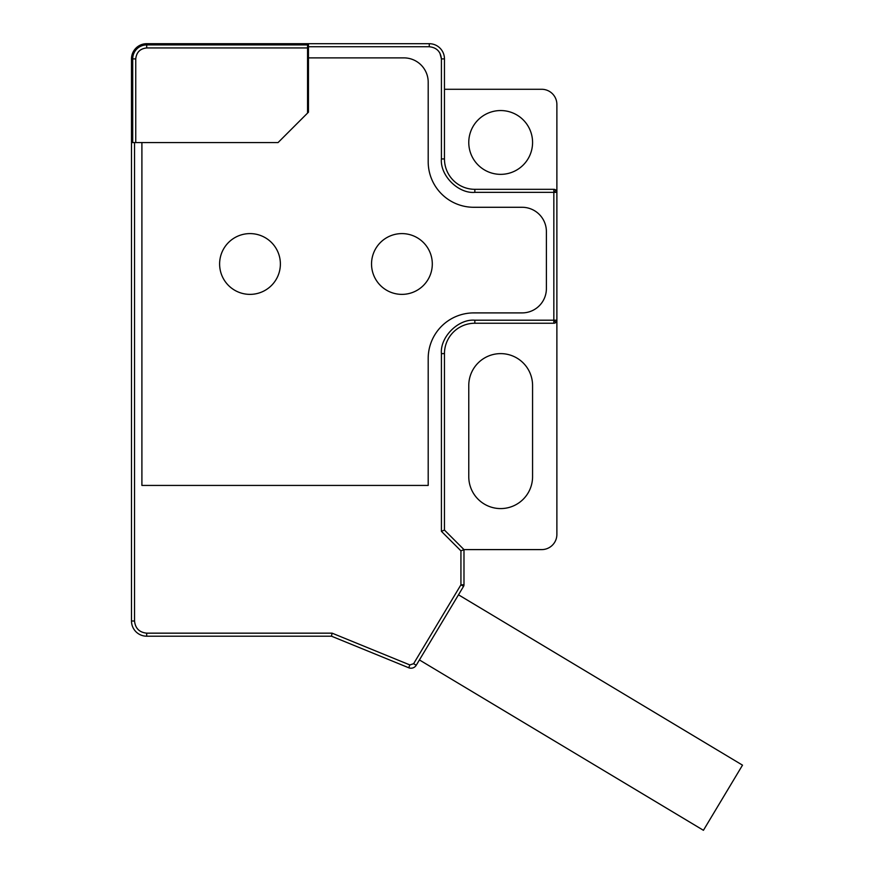 <?xml version="1.0" encoding="UTF-8"?>
<svg xmlns="http://www.w3.org/2000/svg" width="874" height="874" viewBox="0 0 874 874"><rect width="100%" height="100%" fill="white"/><g stroke="black" fill="none" stroke-linecap="round" stroke-linejoin="round"><path stroke-width="1.31" d="M556.88 534.407L556.88 320.201A3.037 3.037 0 0 1 553.843 323.238L553.843 320.201L556.88 320.201L556.88 534.407A15.197 15.197 0 0 1 541.683 549.604L463.985 549.604L463.985 584.804A3.037 3.037 0 0 1 463.548 586.367L460.937 584.804L413.621 663.694L416.232 665.256A6.074 6.074 0 0 1 408.715 667.758L331.486 636.196L146.69 636.196L331.486 636.196L332.087 633.158L146.679 633.158L146.69 636.196A15.197 15.197 0 0 1 131.493 621.01L134.53 621.01L134.53 142.56L131.493 142.56L131.493 621.01A15.197 15.197 0 0 0 146.69 636.196M439.906 53.03L441.414 58.897L441.414 158.937C439.928 175.466 458.304 193.853 474.844 192.356L474.844 189.319A30.382 30.382 0 0 1 444.462 158.937A30.382 30.382 0 0 0 474.844 189.319L553.843 189.319A3.037 3.037 0 0 1 556.88 192.356L553.843 192.356L553.843 320.201L474.844 320.201C458.304 318.704 439.928 337.091 441.414 353.62L441.414 531.337L444.462 530.081L444.462 353.62A30.382 30.382 0 0 1 474.844 323.238L553.843 323.238M308.456 43.7L308.456 46.737L429.265 46.737L429.265 43.7L146.69 43.7A15.197 15.197 0 0 0 131.493 58.897L131.493 142.56M468.77 476.68L468.77 385.521A31.901 31.901 0 0 1 500.671 353.62A31.901 31.901 0 0 1 532.572 385.521L532.572 476.68A31.901 31.901 0 0 1 500.671 508.581A31.901 31.901 0 0 1 468.77 476.68M556.88 104.465L556.88 192.356L556.88 104.465A15.197 15.197 0 0 0 541.683 89.279L444.462 89.279M463.548 586.367L416.232 665.256A6.074 6.074 0 0 1 408.715 667.758L409.862 664.939L332.087 633.158M532.572 142.451A31.901 31.901 0 0 1 500.671 174.352A31.901 31.901 0 0 1 468.77 142.451A31.901 31.901 0 0 1 500.671 110.55A31.901 31.901 0 0 1 532.572 142.451M553.843 320.201L555.995 322.353A3.037 3.037 0 0 0 556.88 320.201L556.88 192.356M419.411 659.936L703.428 830.3L742.507 765.154L458.489 594.801M444.462 530.081L463.985 549.604L460.937 550.86L460.937 584.804L463.985 584.804A3.037 3.037 0 0 1 463.865 585.613L460.937 584.804M441.414 158.937L444.462 158.937L444.462 58.897L441.414 58.897C440.649 51.566 436.596 47.513 429.265 46.737M132.706 58.897L132.706 142.56L132.706 58.897A13.973 13.973 0 0 1 146.69 44.913L307.55 44.913L146.69 44.913A13.973 13.973 0 0 0 132.706 58.897L135.754 58.897C136.442 52.298 140.091 48.649 146.69 47.95L146.69 44.913M307.55 56.297L308.456 56.297M308.456 46.737L308.456 57.881L403.886 57.881A24.308 24.308 0 0 1 428.194 82.189L428.194 161.712A45.579 45.579 0 0 0 473.774 207.28L522.084 207.28A24.308 24.308 0 0 1 546.392 231.588L546.392 288.595A24.308 24.308 0 0 1 522.084 312.903L473.774 312.903A45.579 45.579 0 0 0 428.194 358.482L428.194 485.431L141.905 485.431L141.905 142.56L134.53 142.56M553.843 189.319L553.843 192.356L555.995 190.204A3.037 3.037 0 0 0 553.843 189.319M429.265 43.7A15.197 15.197 0 0 1 444.462 58.897A15.197 15.197 0 0 0 429.265 43.7M307.55 113.085L307.55 44.913M141.905 142.56L278.074 142.56L308.456 112.178L308.456 57.881M432.302 263.992A30.382 30.382 0 0 1 401.92 294.374A30.382 30.382 0 0 1 371.537 263.992A30.382 30.382 0 0 1 401.92 233.598A30.382 30.382 0 0 1 432.302 263.992M280.379 263.992A30.382 30.382 0 0 1 249.997 294.374A30.382 30.382 0 0 1 219.614 263.992A30.382 30.382 0 0 1 249.997 233.598A30.382 30.382 0 0 1 280.379 263.992M441.414 353.62L444.462 353.62A30.382 30.382 0 0 1 474.844 323.238L474.844 320.201M413.621 663.694L409.862 664.939M441.414 531.337L460.937 550.86M474.844 192.356L553.843 192.356M146.69 633.158C139.359 632.383 135.306 628.34 134.53 621.01M135.754 142.56L135.754 58.897M146.69 47.95L307.55 47.95"/></g></svg>

